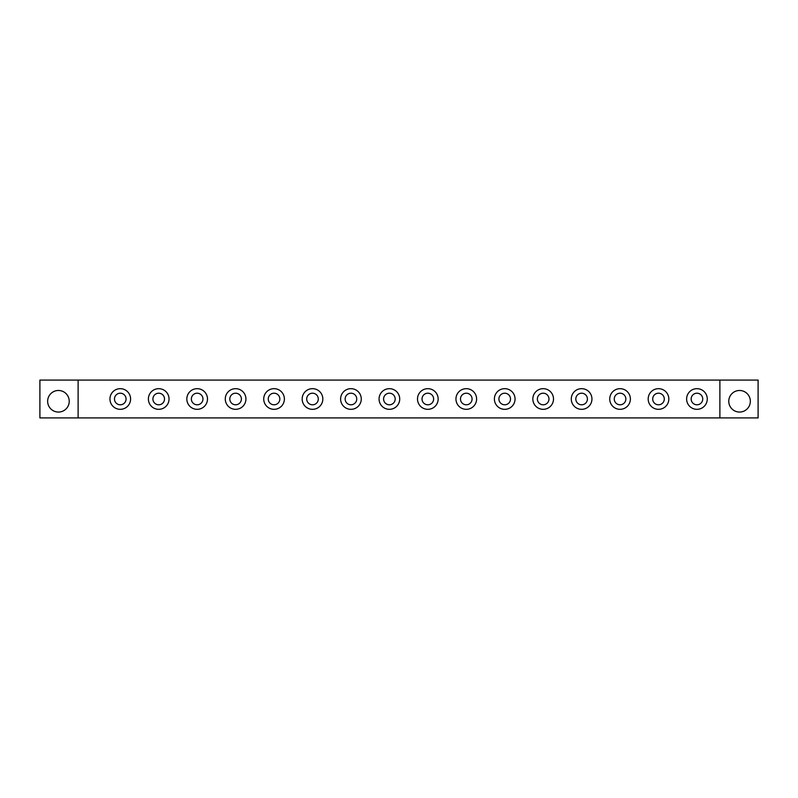 <?xml version="1.0" encoding="UTF-8"?>
<svg xmlns="http://www.w3.org/2000/svg" width="798" height="798" viewBox="0 0 798 798"><rect width="100%" height="100%" fill="white"/><g stroke="black" fill="none" stroke-linecap="round" stroke-linejoin="round"><path stroke-width="1.2" d="M664.295 399A5.785 5.785 0 0 1 655.607 404.017A5.785 5.785 0 0 1 655.607 393.983A5.785 5.785 0 0 1 664.295 399M668.834 399A10.334 10.334 0 0 1 653.343 407.948A10.334 10.334 0 0 1 653.343 390.052A10.334 10.334 0 0 1 668.834 399M625.851 399A5.785 5.785 0 0 1 617.163 404.017A5.785 5.785 0 0 1 617.163 393.983A5.785 5.785 0 0 1 625.851 399M630.39 399A10.334 10.334 0 0 1 614.899 407.948A10.334 10.334 0 0 1 614.899 390.052A10.334 10.334 0 0 1 630.39 399M587.408 399A5.785 5.785 0 0 1 578.72 404.017A5.785 5.785 0 0 1 578.72 393.983A5.785 5.785 0 0 1 587.408 399M591.946 399A10.334 10.334 0 0 1 576.445 407.948A10.334 10.334 0 0 1 576.445 390.052A10.334 10.334 0 0 1 591.946 399M548.964 399A5.785 5.785 0 0 1 540.276 404.017A5.785 5.785 0 0 1 540.276 393.983A5.785 5.785 0 0 1 548.964 399M553.503 399A10.334 10.334 0 0 1 538.002 407.948A10.334 10.334 0 0 1 538.002 390.052A10.334 10.334 0 0 1 553.503 399M510.511 399A5.785 5.785 0 0 1 501.832 404.017A5.785 5.785 0 0 1 501.832 393.983A5.785 5.785 0 0 1 510.511 399M515.059 399A10.334 10.334 0 0 1 499.558 407.948A10.334 10.334 0 0 1 499.558 390.052A10.334 10.334 0 0 1 515.059 399M472.067 399A5.785 5.785 0 0 1 463.389 404.017A5.785 5.785 0 0 1 463.389 393.983A5.785 5.785 0 0 1 472.067 399M476.606 399A10.334 10.334 0 0 1 461.114 407.948A10.334 10.334 0 0 1 461.114 390.052A10.334 10.334 0 0 1 476.606 399M433.623 399A5.785 5.785 0 0 1 424.935 404.017A5.785 5.785 0 0 1 424.935 393.983A5.785 5.785 0 0 1 433.623 399M438.162 399A10.334 10.334 0 0 1 422.671 407.948A10.334 10.334 0 0 1 422.671 390.052A10.334 10.334 0 0 1 438.162 399M395.18 399A5.785 5.785 0 0 1 386.491 404.017A5.785 5.785 0 0 1 386.491 393.983A5.785 5.785 0 0 1 395.18 399M399.718 399A10.334 10.334 0 0 1 384.227 407.948A10.334 10.334 0 0 1 384.227 390.052A10.334 10.334 0 0 1 399.718 399M356.736 399A5.785 5.785 0 0 1 348.048 404.017A5.785 5.785 0 0 1 348.048 393.983A5.785 5.785 0 0 1 356.736 399M361.275 399A10.334 10.334 0 0 1 345.773 407.948A10.334 10.334 0 0 1 345.773 390.052A10.334 10.334 0 0 1 361.275 399M318.292 399A5.785 5.785 0 0 1 309.604 404.017A5.785 5.785 0 0 1 309.604 393.983A5.785 5.785 0 0 1 318.292 399M322.831 399A10.334 10.334 0 0 1 307.33 407.948A10.334 10.334 0 0 1 307.33 390.052A10.334 10.334 0 0 1 322.831 399M279.839 399A5.785 5.785 0 0 1 271.16 404.017A5.785 5.785 0 0 1 271.16 393.983A5.785 5.785 0 0 1 279.839 399M284.387 399A10.334 10.334 0 0 1 268.886 407.948A10.334 10.334 0 0 1 268.886 390.052A10.334 10.334 0 0 1 284.387 399M241.395 399A5.785 5.785 0 0 1 232.717 404.017A5.785 5.785 0 0 1 232.717 393.983A5.785 5.785 0 0 1 241.395 399M245.934 399A10.334 10.334 0 0 1 230.442 407.948A10.334 10.334 0 0 1 230.442 390.052A10.334 10.334 0 0 1 245.934 399M202.951 399A5.785 5.785 0 0 1 194.263 404.017A5.785 5.785 0 0 1 194.263 393.983A5.785 5.785 0 0 1 202.951 399M207.49 399A10.334 10.334 0 0 1 191.999 407.948A10.334 10.334 0 0 1 191.999 390.052A10.334 10.334 0 0 1 207.49 399M164.508 399A5.785 5.785 0 0 1 155.819 404.017A5.785 5.785 0 0 1 155.819 393.983A5.785 5.785 0 0 1 164.508 399M169.046 399A10.334 10.334 0 0 1 153.555 407.948A10.334 10.334 0 0 1 153.555 390.052A10.334 10.334 0 0 1 169.046 399M750.339 401.274A10.783 10.783 0 0 1 734.17 410.611A10.783 10.783 0 0 1 734.17 391.928A10.783 10.783 0 0 1 750.339 401.274M702.739 399A5.785 5.785 0 0 1 694.061 404.017A5.785 5.785 0 0 1 694.061 393.983A5.785 5.785 0 0 1 702.739 399M707.277 399A10.334 10.334 0 0 1 691.786 407.948A10.334 10.334 0 0 1 691.786 390.052A10.334 10.334 0 0 1 707.277 399M126.064 399A5.785 5.785 0 0 1 117.376 404.017A5.785 5.785 0 0 1 117.376 393.983A5.785 5.785 0 0 1 126.064 399M130.603 399A10.334 10.334 0 0 1 115.112 407.948A10.334 10.334 0 0 1 115.112 390.052A10.334 10.334 0 0 1 130.603 399M69.227 401.274A10.783 10.783 0 0 1 53.047 410.611A10.783 10.783 0 0 1 53.047 391.928A10.783 10.783 0 0 1 69.227 401.274M719.886 417.923L758.1 417.923L758.1 380.077L39.9 380.077L39.9 417.923L719.886 417.923L719.886 380.077M78.114 380.077L78.114 417.923"/></g></svg>
